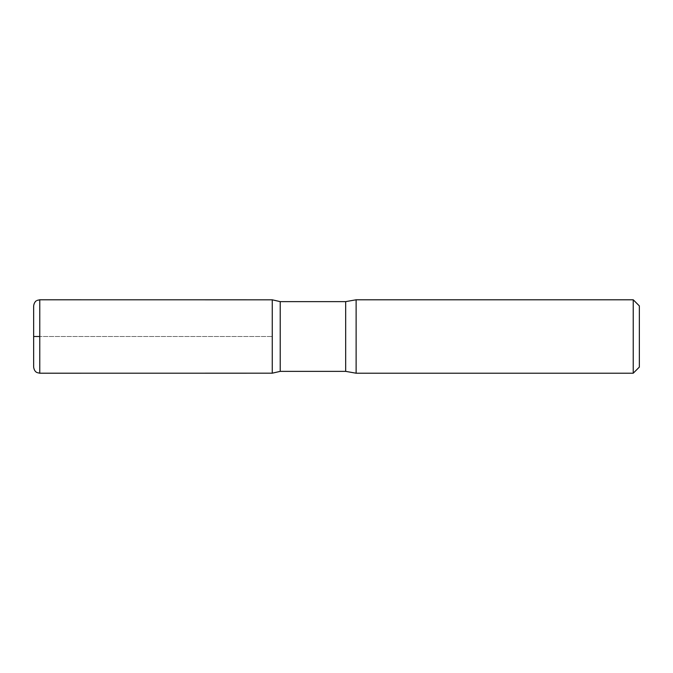 <?xml version="1.0" encoding="UTF-8"?>
<svg xmlns="http://www.w3.org/2000/svg" width="673" height="673" viewBox="0 0 673 673"><rect width="100%" height="100%" fill="white"/><g stroke="black" fill="none" stroke-linecap="round" stroke-linejoin="round"><path stroke-width="0.5" stroke-dasharray="3.37 2.52" d="M639.35 305.912L639.35 367.088M633.234 299.788L633.234 373.212M280.212 301.63L280.212 371.37M272.262 336.5L272.262 373.187L272.262 299.813L272.262 336.5L39.766 336.5L272.262 336.5M356.118 299.788L356.118 373.212M33.65 305.912L33.65 367.088M345.678 301.63L345.678 371.37M39.766 299.788L39.766 373.212"/><path stroke-width="1.01" d="M633.234 299.788L633.234 373.212L639.35 367.088L639.35 305.912L633.234 299.788L356.118 299.788L345.678 301.63L280.212 301.63L272.262 299.813L272.262 373.187L272.262 299.813L39.766 299.788L37.166 300.377C37.208 300.368 34.306 301.109 33.65 305.912L33.65 367.088C34.306 371.891 37.208 372.632 37.166 372.623L39.766 373.212L39.766 299.788M633.234 373.212L356.118 373.212L345.678 371.37L280.212 371.37L280.212 301.63M356.118 373.212L356.118 299.788M39.766 336.5L33.65 336.5L39.766 336.5M345.678 371.37L345.678 301.63M280.212 371.37L272.262 373.187L39.766 373.212"/></g></svg>
